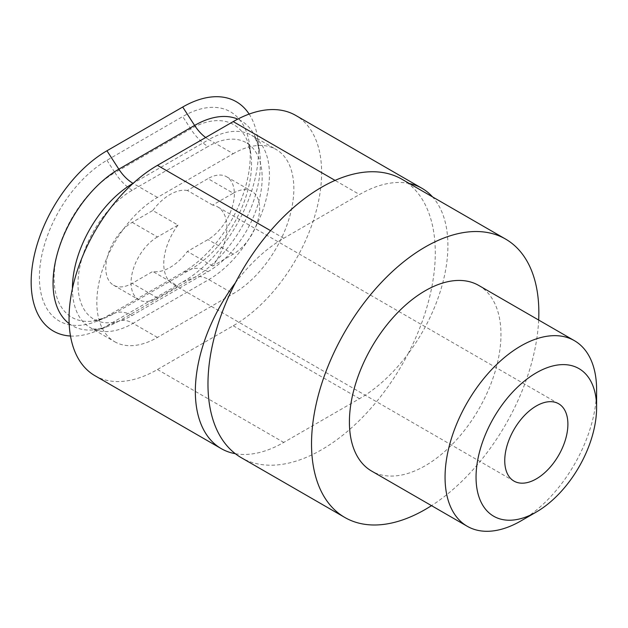 <?xml version="1.0" encoding="UTF-8"?>
<svg xmlns="http://www.w3.org/2000/svg" width="628" height="628" viewBox="0 0 628 628"><rect width="100%" height="100%" fill="white"/><g stroke="black" fill="none" stroke-linecap="round" stroke-linejoin="round"><path stroke-width="0.47" stroke-dasharray="3.14 2.35" d="M212.664 205.081L187.403 190.496L207.97 178.627L233.224 193.212L212.664 205.081A44.651 25.779 120 0 1 217.665 206.895A44.651 25.779 120 0 1 212.664 266.036L233.224 254.167A37.327 21.548 120 0 0 257.613 221.268A37.327 21.548 120 0 0 251.891 191.359A37.327 21.548 120 0 0 233.224 193.212M132.194 222.375L157.455 236.96L178.014 225.083L152.753 210.506L132.194 222.375A37.327 21.548 120 0 0 107.812 255.266A37.327 21.548 120 0 0 113.535 285.175A37.327 21.548 120 0 0 132.194 283.33L152.753 271.461A44.651 25.779 120 0 0 170.078 267.434A44.651 25.779 120 0 0 187.403 251.451L207.97 239.582A37.327 21.548 120 0 0 232.352 206.691A37.327 21.548 120 0 0 226.63 176.774A37.327 21.548 120 0 0 207.97 178.627M157.455 236.96A37.327 21.548 120 0 0 133.065 269.852A37.327 21.548 120 0 0 138.788 299.76A37.327 21.548 120 0 0 157.455 297.915L178.014 286.038L152.753 271.461M212.664 266.036L187.403 251.451M401.999 179.27A160.744 92.803 -60 0 1 407.925 183.235A125.019 72.181 120 0 0 359.514 194.523L335.054 180.393M235.335 282.883A125.019 72.181 120 0 1 283.746 238.271L359.514 194.523M235.335 453.706A125.019 72.181 120 0 0 283.746 442.426L359.514 398.678A125.019 72.181 120 0 0 407.925 354.059A160.744 92.803 -60 0 1 321.63 449.719A160.744 92.803 -60 0 1 241.262 457.679M72.424 288.597A85.73 49.494 120 0 0 90.181 327.581L114.586 341.679A85.73 49.494 120 0 1 101.446 272.984A85.73 49.494 120 0 1 157.455 197.435L233.224 153.687L208.818 139.597L133.269 183.211M106.941 160.289L114.924 172.645A86.02 49.667 120 0 0 54.275 272.631A86.02 49.667 120 0 0 105.826 317.58L96.83 321.206A95.503 55.138 120 0 1 39.595 271.296A95.503 55.138 120 0 1 106.941 160.289L182.709 116.541L190.7 128.897A40.184 23.205 -120 0 0 207.97 146.52L132.194 190.268A76.647 44.25 120 0 0 81.868 258.681A76.647 44.25 120 0 0 94.836 319.754A76.647 44.25 120 0 0 132.194 315.429L207.97 271.681A76.647 44.25 120 0 0 257.778 205.011A76.647 44.25 120 0 0 247.228 143.302A76.647 44.25 120 0 0 207.97 146.52M178.014 225.083A44.651 25.779 120 0 0 173.014 284.233A44.651 25.779 120 0 0 178.014 286.038M187.403 190.496A44.651 25.779 120 0 0 152.753 210.506M96.83 321.206A95.503 55.138 120 0 0 106.941 316.245L182.709 272.497A95.503 55.138 120 0 0 249.481 144.307A95.503 55.138 120 0 0 182.709 116.541M70.493 336.019A107.16 61.866 120 0 0 95.597 331.325A107.16 61.866 120 0 0 106.941 325.767L182.709 282.019A107.16 61.866 120 0 0 257.629 138.176A107.16 61.866 120 0 0 249.143 114.084M114.586 341.679A85.73 49.494 120 0 0 157.455 337.432L233.224 293.684A85.73 49.494 120 0 0 289.233 218.136A85.73 49.494 120 0 0 276.092 149.44A85.73 49.494 120 0 0 233.224 153.687M94.946 375.709A125.019 72.181 120 0 0 157.455 369.515L233.224 325.767A125.019 72.181 120 0 0 314.903 215.6A125.019 72.181 120 0 0 295.733 115.419M596.6 389.729A107.16 61.866 -60 0 1 520.824 520.973M478.764 285.457A107.16 61.866 -60 0 1 495.194 371.329A107.16 61.866 -60 0 1 425.187 465.756A107.16 61.866 -60 0 1 371.603 471.063M538.675 320.045A160.744 92.803 -60 0 1 431.515 505.65M409.354 183.517A125.019 72.181 120 0 0 407.925 183.235A160.744 92.803 -60 0 1 407.925 354.059A125.019 72.181 120 0 0 432.527 196.894M157.455 297.915L132.194 283.33M233.224 254.167L207.97 239.582M283.746 238.271L270.589 230.672M157.455 197.435L133.089 183.376M205.67 137.516A31.259 18.047 -120 0 0 208.818 139.597A85.73 49.494 120 0 1 251.679 135.35L276.092 149.44M132.194 190.268A40.184 23.205 -120 0 1 114.924 172.645L190.7 128.897A86.02 49.667 120 0 1 250.839 153.899C248.523 145.115 247.291 141.567 247.149 143.239L247.228 143.302M207.97 271.681A40.184 23.205 -120 0 0 190.7 269.373L182.709 272.497M132.194 315.429A40.184 23.205 -120 0 0 114.924 313.121L190.7 269.373A86.02 49.667 120 0 0 250.839 153.899L249.481 144.307M94.836 319.754L94.75 319.715C93.368 320.68 97.057 319.966 105.826 317.58A86.02 49.667 120 0 0 114.924 313.121L106.941 316.245M182.709 282.019L194.609 277.356A93.038 53.718 120 0 0 259.654 152.471A93.038 53.718 120 0 0 237.753 119.132M106.941 325.767L118.833 321.104L194.609 277.356A31.259 18.047 -120 0 1 208.818 279.593L233.224 293.684M69.166 323.632A93.038 53.718 120 0 0 108.989 325.932C99.31 329.056 93.478 329.802 91.5 328.193L90.181 327.581A85.73 49.494 120 0 0 133.042 323.341A31.259 18.047 -120 0 0 118.833 321.104A93.038 53.718 120 0 1 108.989 325.932L95.597 331.325M157.455 337.432L133.042 323.341L208.818 279.593A85.73 49.494 120 0 0 264.82 204.045A85.73 49.494 120 0 0 251.679 135.35L252.872 136.19C255.258 137.1 257.519 142.525 259.654 152.471L257.629 138.176M233.224 325.767L359.514 398.678M157.455 369.515L283.746 442.426M113.535 285.175L138.788 299.76M226.63 176.774L251.891 191.359M558.645 403.757L217.665 206.895M513.994 481.095L173.014 284.233"/><path stroke-width="0.94" d="M431.515 505.65A160.744 92.803 -60 0 1 425.187 509.504A160.744 92.803 -60 0 1 344.819 517.464L241.262 457.679A160.744 92.803 -60 0 1 235.335 453.706A160.744 92.803 -60 0 1 235.335 282.883A160.744 92.803 -60 0 1 401.999 179.27L505.556 239.056A160.744 92.803 -60 0 1 538.675 320.045M270.589 230.672L157.455 165.352L233.224 121.604A125.019 72.181 120 0 1 295.733 115.419L422.024 188.329A125.019 72.181 120 0 0 409.354 183.517M133.089 183.376L133.042 183.345A31.259 18.047 -120 0 1 118.833 169.168L106.941 150.775L182.709 107.027A107.16 61.866 120 0 1 249.143 114.084M106.941 150.775A107.16 61.866 120 0 0 33.535 258.924A107.16 61.866 120 0 0 70.493 336.019M157.455 165.352A125.019 72.181 120 0 0 75.776 275.527A125.019 72.181 120 0 0 94.946 375.709L221.229 448.62A125.019 72.181 120 0 0 235.335 453.706M520.824 520.973L536.32 512.024A85.243 49.22 -60 0 1 476.048 477.225A85.243 49.22 -60 0 1 536.32 372.82A85.243 49.22 -60 0 1 596.6 407.627A85.243 49.22 -60 0 1 536.32 512.024A85.243 49.22 -60 0 1 536.32 512.032L520.824 520.973A107.16 61.866 -60 0 1 467.248 526.28A107.16 61.866 -60 0 1 467.248 402.548A107.16 61.866 -60 0 1 574.408 340.674A107.16 61.866 -60 0 1 596.6 389.729L596.6 407.627M536.32 478.881A44.651 25.779 -60 0 1 513.994 481.095A44.651 25.779 -60 0 1 513.994 429.536A44.651 25.779 -60 0 1 558.645 403.757A44.651 25.779 -60 0 1 565.49 439.537A44.651 25.779 -60 0 1 536.32 478.881M467.248 526.28L371.603 471.063A107.16 61.866 -60 0 1 371.603 347.331A107.16 61.866 -60 0 1 478.764 285.457L574.408 340.674M344.819 517.464A160.744 92.803 -60 0 1 344.819 331.859A160.744 92.803 -60 0 1 505.556 239.056M235.335 282.883A125.019 72.181 120 0 0 221.229 448.62M432.527 196.894A125.019 72.181 120 0 0 422.024 188.329M335.054 180.393L233.224 121.604M72.424 288.597A85.73 49.494 120 0 1 133.042 183.345L133.269 183.211M69.166 323.632A93.038 53.718 120 0 1 58.977 248.186A93.038 53.718 120 0 1 118.833 169.168L194.609 125.427A31.259 18.047 -120 0 0 205.67 137.516M237.753 119.132A93.038 53.718 120 0 0 194.609 125.427L182.709 107.027"/></g></svg>
